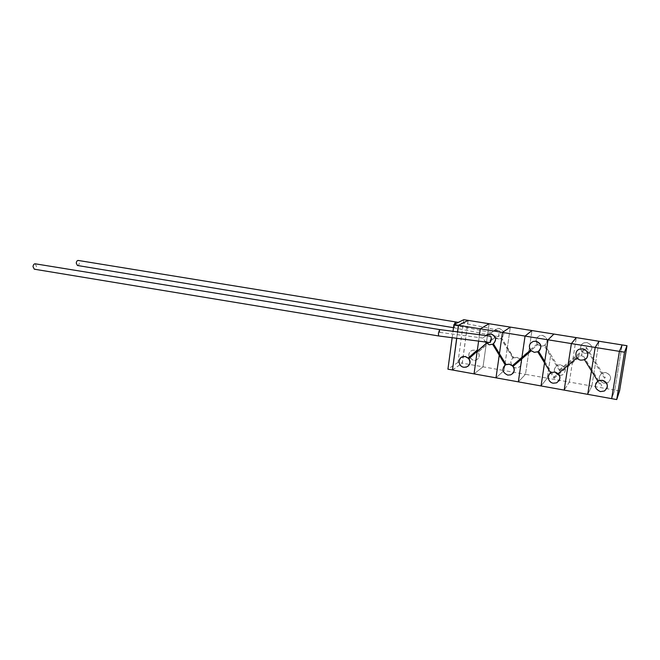 <?xml version="1.0" encoding="UTF-8"?>
<svg xmlns="http://www.w3.org/2000/svg" width="660" height="660" viewBox="0 0 660 660"><rect width="100%" height="100%" fill="white"/><g stroke="black" fill="none" stroke-linecap="round" stroke-linejoin="round"><path stroke-width="0.49" stroke-dasharray="3.3 2.47" d="M468.072 320.438L462.239 363.157L452.488 369.913M463.765 319.688L457.966 362.398L462.239 363.157M457.966 362.398L447.934 369.179M456.613 338.671L457.479 332.236M452.116 338.027L452.983 331.6M549.458 374.096C547.313 378.353 548.608 381.364 553.319 383.122L556.726 382.742L559.02 380.919M551.562 372.463L550.729 372.925L554.037 378.304L554.284 376.876L554.037 378.304M579.637 349.082C574.052 350.765 575.074 359.378 580.94 360.088L584.24 359.749L586.979 357.522M595.807 383.411C594.619 387.436 596.17 390.134 600.443 391.512L604.469 390.918L607.035 388.146M598.678 380.671L597.812 381.133M559.886 369.451L559.672 370.837L559.886 369.451M559.672 370.829L586.13 348.678L586.352 347.275L586.13 348.686L604.469 378.172L605.286 377.701L604.469 378.172M550.58 356.103L547.231 378.163L550.58 356.103L544.096 345.584L543.485 345.823C541.398 346.401 539.517 345.98 537.859 344.561L537.603 344.173C539.286 345.848 541.266 346.376 543.551 345.757L544.558 345.32C548.559 341.179 547.866 337.862 542.479 335.362L540.012 335.511C535.986 337.491 535.186 340.378 537.603 344.173L537.24 343.885C535.194 340.156 536.101 337.384 539.946 335.56L542.421 335.42C547.627 337.705 548.452 340.948 544.888 345.139L550.795 354.717M498.506 336.674L499.356 330.693L500.536 333.613L498.506 336.674L493.573 335.396L494.629 337.12L494.257 336.831L486.247 343.901L486.057 345.254L494.86 337.491L494.629 337.12C496.163 338.671 497.978 339.215 500.09 338.745L501.361 338.225C505.213 334.141 504.52 330.875 499.306 328.424L497.194 328.507L494.315 330.338L497.12 328.556L499.224 328.482C504.273 330.718 505.082 333.902 501.658 338.044L507.408 347.449L510.337 327.112L507.408 347.449L513.744 357.802L516.928 357.398L520.237 359.106L517.003 357.332L512.968 358.24L507.193 348.793L507.408 347.449L507.185 348.793L500.89 338.481L500.008 338.803L494.86 337.491M477.518 351.607L486.247 343.901L489.077 323.722L483.029 366.828L486.057 345.262L478.112 352.267C480.067 355.872 479.259 358.553 475.678 360.31L473.261 360.451L469.169 357.184C468.196 353.875 469.276 351.582 472.411 350.295L474.68 350.188L477.914 351.862L474.771 350.13L472.502 350.237C469.367 351.516 468.286 353.801 469.252 357.109L473.352 360.385L475.769 360.245C479.507 358.322 480.224 355.534 477.914 351.862L478.112 352.267M537.24 343.885L528.916 351.046L528.718 352.423L537.859 344.561L520.459 359.518L528.718 352.423L531.943 330.561L528.916 351.046L519.849 358.85M581.938 353.719L581.707 355.195L581.947 353.727L591.69 369.41L591.451 370.887L591.69 369.41L601.771 385.646L600.922 386.141L601.771 385.646M537.768 351.862L539.336 350.757M454.327 324.357L454.435 327.847L455.697 324.555L455.441 321.899M493.977 330.751L491.543 332.549L493.573 335.396M77.418 265.485C78.482 265.435 79.134 264.561 79.381 262.845L78.218 260.444M485.826 335.602L482.897 338.068L486.28 343.315M485.603 335.874L487.748 335.783M439.634 329.579L439.799 332.368L438.595 335.948M35.17 263.794L36.473 266.343C36.209 268.199 35.483 269.148 34.303 269.189M461.414 357.291C457.9 361.49 458.716 364.79 463.864 367.191L467.89 366.316M533.412 341.335C529.394 343.233 528.454 346.129 530.59 350.039L531.168 350.815M493.416 343.852L491.725 344.627L486.354 343.241M490.248 342.433L491.065 336.616M488.54 342.391L484.828 341.162L485.281 342.086M486.997 334.628L485.422 336.196M500.89 338.481L501.658 338.036L513.422 357.943C507.829 360.781 512.432 369.897 518.265 367.521C521.606 365.78 522.439 363.198 520.748 359.766M544.096 345.584L544.888 345.139L559.894 369.468L586.344 347.284M619.558 390.943L614.74 390.093L611.68 398.656L614.74 390.093L591.855 386.05L587.722 394.342L591.855 386.05L569.357 382.074L564.184 390.109L569.357 382.074L547.231 378.163L541.06 385.943L547.231 378.163L525.476 374.327L528.718 352.423M494.257 336.831L493.342 335.024M528.627 352.993L525.476 374.327L518.339 381.851L525.476 374.327L504.083 370.54L496.007 377.834L504.083 370.54L507.185 348.793M507.21 348.81L504.083 370.54L462.322 363.165L468.163 320.389M499.455 353.686L499.249 355.129L499.455 353.686M520.682 359.824C522.365 363.264 521.54 365.846 518.199 367.587C512.606 369.88 507.87 361.383 512.968 358.24M531.242 350.749C532.975 352.242 534.938 352.688 537.124 352.085L537.751 351.838M479.457 334.958L478.566 341.401L479.457 334.958M484.77 340.659L484.828 341.162M477.18 351.343L477.394 349.924L477.205 351.318M457.57 332.244L456.704 338.679M521.92 357.505L521.697 358.949L521.911 357.505M504.718 365.417C500.189 369.088 505.271 377.025 510.733 374.781L512.63 373.626M474.053 373.882L483.029 366.828L474.053 373.882M452.471 369.996L462.322 363.165M494.315 330.338L499.389 330.701C486.791 327.616 473.096 324.844 458.32 322.385M554.053 378.304L581.707 355.179L584.496 359.692M560.645 364.782L557.576 365.096C552.857 369.031 553.336 372.446 559.02 375.358L562.279 374.987C566.824 371.002 566.28 367.595 560.645 364.782M558.97 375.433C553.286 372.52 552.799 369.097 557.518 365.161L560.596 364.848C566.231 367.67 566.775 371.068 562.221 375.061L558.97 375.433M569.357 382.074L576.271 337.623L569.357 382.074M587.136 342.532L584.199 342.796C578.853 344.413 579.835 352.63 585.437 353.29L588.588 352.96C593.456 348.917 592.969 345.444 587.136 342.532M585.395 353.356C579.785 352.696 578.812 344.479 584.158 342.853L587.095 342.598C592.928 345.502 593.414 348.983 588.547 353.026L585.395 353.356M591.855 386.05L599.008 341.253L591.855 386.05M605.789 372.487L602.151 372.983C597.737 377.083 598.364 380.498 604.048 383.229L607.893 382.643C612.109 378.493 611.408 375.111 605.789 372.487M604.015 383.311C598.331 380.572 597.696 377.157 602.118 373.057L605.756 372.562C611.383 375.185 612.084 378.576 607.86 382.726L604.015 383.311M614.74 390.093L622.132 344.941L614.74 390.093M454.187 325.198L491.543 332.549M439.799 332.368L482.897 338.068M559.655 370.829L550.564 356.087M544.772 361.424L554.284 376.876L558.096 373.675M577.005 357.852L581.93 353.727M597.836 381.175L600.922 386.141M453.502 327.69L495.957 336.245M494.868 337.474L478.12 352.25M586.352 347.284L605.286 377.701"/><path stroke-width="0.99" d="M452.983 331.6L453.923 324.555L458.419 325.281L468.072 320.438M453.923 324.555L463.765 319.688L468.08 320.372M452.488 369.913L456.613 338.671M452.116 338.027L447.934 369.179L452.389 369.979M457.479 332.236L458.419 325.281M553.261 383.204L556.669 382.825C561.421 378.659 560.851 375.094 554.953 372.124L551.735 372.438C546.472 374.22 547.643 382.462 553.261 383.204M559.02 380.919C560.983 376.678 559.647 373.725 555.01 372.05L551.562 372.463M544.541 362.868L541.06 385.943L544.541 362.868L537.768 351.862L550.737 372.95L549.458 374.096M580.899 360.154L584.199 359.824C589.628 357.992 588.448 349.552 582.664 348.884L579.595 349.148C573.994 350.831 575.025 359.444 580.899 360.154M586.979 357.522C588.736 353.265 587.309 350.361 582.714 348.818L579.595 349.148M600.41 391.603L604.436 391C608.858 386.669 608.124 383.113 602.225 380.341L598.414 380.853C593.785 385.135 594.454 388.715 600.41 391.603M607.035 388.146C608.025 384.178 606.441 381.554 602.258 380.259L598.678 380.671M597.812 381.133L595.807 383.411M538.593 351.384L544.756 361.408L548.014 339.793L525.055 336.08L521.911 357.514L530.524 350.105L512.44 365.656L521.92 357.505M454.327 324.357L455.441 321.899L78.218 260.444C77.162 260.486 76.502 261.368 76.255 263.084L77.418 265.485L453.502 327.69M439.626 329.579L487.748 335.783L491.065 336.616L491.246 339.892L490.248 342.433L488.54 342.391L438.595 335.948L438.421 333.168L439.634 329.579L35.17 263.794C33.99 263.843 33.272 264.792 33.008 266.648L34.303 269.189L438.595 335.948M467.89 366.316C470.365 364.13 470.704 361.573 468.905 358.652L465.234 356.532L462.866 356.639C457.446 357.852 458.188 366.539 463.765 367.265L466.282 367.117C470.184 365.12 470.927 362.2 468.517 358.355L465.333 356.466L461.414 357.291M504.718 365.417L505.263 364.996L492.649 344.314L505.577 364.815C501.542 369.031 502.26 372.454 507.738 375.094L510.65 374.863C514.453 372.735 515.138 369.806 512.705 366.061L509.314 364.196L505.577 364.815L506.071 364.543L493.416 343.852M531.168 350.815L513.084 366.349L509.396 364.122L506.071 364.543M538.114 351.689C542.297 347.366 541.563 343.885 535.928 341.253L533.346 341.401C529.139 343.464 528.305 346.492 530.838 350.468L534.278 352.341L538.114 351.689M539.336 350.757C542.14 346.368 541.027 343.183 535.994 341.187L533.346 341.401M477.378 349.924L468.278 357.976L477.386 349.924L478.566 341.401L477.378 349.924M468.905 358.652L477.18 351.343L474.053 373.882L452.471 369.996L456.704 338.679M486.28 343.315L477.18 351.343L474.053 373.882L496.007 377.834L499.249 355.129L496.007 377.834L518.339 381.851L521.697 358.949L518.339 381.851L564.184 390.109L571.387 343.579L548.014 339.801L544.756 361.408M485.281 342.086L489.274 344.8L492.97 344.14C496.98 339.875 496.262 336.46 490.809 333.886L488.614 333.96L485.826 335.602M493.441 343.835C497.013 339.521 496.163 336.179 490.9 333.828L486.997 334.628M627 345.708L624.509 352.184L616.72 399.564L619.558 390.943L627 345.708L489.077 323.722L480.307 328.828L479.457 334.958L480.307 328.828L458.51 325.298L457.57 332.244M548.014 339.801L553.921 334.059L548.014 339.793M531.943 330.553L525.055 336.08L502.491 332.425L510.337 327.112L502.491 332.425L499.455 353.686L502.491 332.425L480.307 328.828L489.077 323.722L468.163 320.389L458.51 325.298M528.627 352.993L528.718 352.423M512.63 373.626C514.635 371.382 514.784 368.957 513.084 366.349M531.943 330.561L525.055 336.08L521.911 357.505M576.271 337.623L571.387 343.579L564.184 390.109L587.722 394.342L591.451 370.887L587.722 394.342L611.68 398.656L619.41 351.359L571.395 343.579L576.271 337.623M599.008 341.245L595.18 347.432L591.69 369.41L595.188 347.432L599.008 341.245M624.509 352.184L619.41 351.359L622.132 344.933L619.41 351.359L611.68 398.656L616.72 399.564M558.096 373.675L577.005 357.852M584.496 359.692L597.836 381.175M455.441 321.899L458.32 322.385"/></g></svg>
